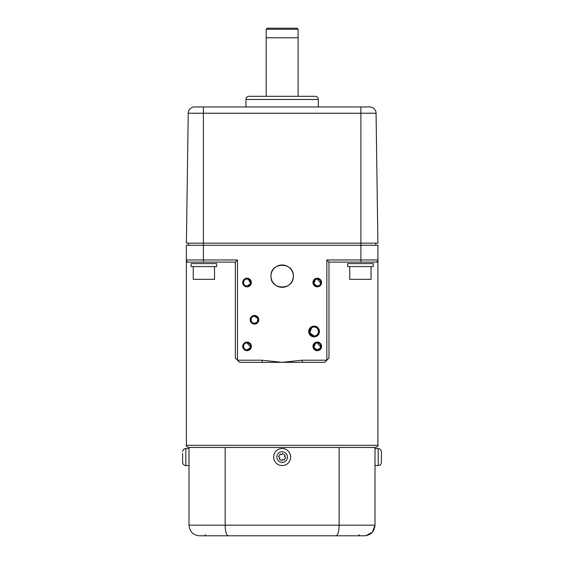 <?xml version="1.0" encoding="UTF-8"?>
<svg xmlns="http://www.w3.org/2000/svg" width="564" height="564" viewBox="0 0 564 564"><rect width="100%" height="100%" fill="white"/><g stroke="black" fill="none" stroke-linecap="round" stroke-linejoin="round"><path stroke-width="0.85" d="M267.251 28.2L297.045 28.2L298.109 29.265L266.187 29.265L267.251 28.2M266.187 29.265L266.187 96.303L266.187 37.774L298.109 37.774L298.109 96.303L298.109 29.265M314.07 327.014A4.47 4.47 0 0 0 309.601 331.484A4.47 4.47 0 0 0 314.07 335.954A4.47 4.47 0 0 0 318.54 331.484A4.47 4.47 0 0 0 314.07 327.014C319.795 326.57 319.774 336.412 314.07 335.954L309.805 332.809L311.652 327.726M314.07 326.112A5.372 5.372 0 0 0 308.698 331.484A5.372 5.372 0 0 0 314.07 336.856A5.372 5.372 0 0 0 319.45 331.484A5.372 5.372 0 0 0 314.07 326.112M247.032 278.221A4.308 4.308 0 0 0 242.724 282.529A4.308 4.308 0 0 0 247.032 286.843A4.308 4.308 0 0 0 251.34 282.529A4.308 4.308 0 0 0 247.032 278.221M247.688 279.081L247.032 279.018A3.511 3.511 0 0 0 243.521 282.529A3.511 3.511 0 0 0 247.032 286.047A3.511 3.511 0 0 0 250.543 282.529A3.511 3.511 0 0 0 247.032 279.018C242.562 278.63 242.534 286.413 247.032 286.047L250.254 283.925M317.264 278.221A4.308 4.308 0 0 0 312.957 282.529A4.308 4.308 0 0 0 317.264 286.843A4.308 4.308 0 0 0 321.579 282.529A4.308 4.308 0 0 0 317.264 278.221M320.704 283.255L317.264 279.018A3.511 3.511 0 0 0 313.753 282.529A3.511 3.511 0 0 0 317.264 286.047A3.511 3.511 0 0 0 320.775 282.529A3.511 3.511 0 0 0 317.264 279.018L315.967 279.265M315.375 279.575L313.915 283.579L317.264 286.047M254.484 315.466A4.308 4.308 0 0 0 250.169 319.774A4.308 4.308 0 0 0 254.484 324.088A4.308 4.308 0 0 0 258.791 319.774A4.308 4.308 0 0 0 254.484 315.466M257.713 318.413L254.484 316.263A3.511 3.511 0 0 0 250.966 319.774A3.511 3.511 0 0 0 254.484 323.292A3.511 3.511 0 0 0 257.995 319.774A3.511 3.511 0 0 0 254.484 316.263C249.993 315.939 249.972 323.602 254.484 323.292L256.93 322.291M317.264 342.073A4.308 4.308 0 0 0 312.957 346.381A4.308 4.308 0 0 0 317.264 350.688A4.308 4.308 0 0 0 321.579 346.381A4.308 4.308 0 0 0 317.264 342.073M320.704 347.107L317.264 342.87A3.511 3.511 0 0 0 313.753 346.381A3.511 3.511 0 0 0 317.264 349.892A3.511 3.511 0 0 0 320.775 346.381A3.511 3.511 0 0 0 317.264 342.87L315.974 343.116M315.375 343.42L313.915 347.431L317.264 349.892L320.486 347.784M293.322 276.148A11.174 11.174 0 0 0 282.148 264.974A11.174 11.174 0 0 0 270.974 276.148C270.283 261.738 294.013 261.731 293.322 276.148C294.02 290.545 270.297 290.587 270.974 276.148A11.174 11.174 0 0 0 282.148 287.323A11.174 11.174 0 0 0 293.322 276.148M247.032 342.073A4.308 4.308 0 0 0 242.724 346.381A4.308 4.308 0 0 0 247.032 350.688A4.308 4.308 0 0 0 251.34 346.381A4.308 4.308 0 0 0 247.032 342.073M250.472 347.1L247.032 342.87A3.511 3.511 0 0 0 243.521 346.381A3.511 3.511 0 0 0 247.032 349.892A3.511 3.511 0 0 0 250.543 346.381A3.511 3.511 0 0 0 247.032 342.87C242.569 342.475 242.534 350.265 247.032 349.892L250.254 347.776M328.974 262.098L328.974 358.084L326.845 360.213L326.845 259.969L328.974 262.098L377.922 262.098L377.922 245.284L186.374 245.284L186.374 260.124M302.226 362.342L262.07 362.342L262.07 360.213L282.148 362.342L302.226 360.213L326.845 360.213L324.716 362.342L302.226 362.342L302.226 360.213M377.922 445.349C378.493 445.8 377.781 446.512 375.793 447.478L188.503 447.478C186.543 446.575 185.831 445.863 186.374 445.349L377.922 445.349L377.922 262.098M262.07 362.342L239.58 362.342L235.329 358.084L235.329 262.098L186.374 262.098L186.374 259.969A2.129 2.129 0 0 0 188.503 262.098L203.4 262.098L203.4 243.162L186.402 243.162L188.221 113.244A6.387 6.387 0 0 1 194.601 106.948L203.4 106.948L194.601 106.948A6.387 6.387 0 0 0 188.221 113.244L203.4 113.244L203.4 243.162L377.894 243.162L376.075 113.244A6.387 6.387 0 0 0 369.695 106.948L360.897 106.948L360.897 113.244L203.4 113.244L203.4 106.948L369.603 106.948M377.922 260.046L377.922 259.969A2.129 2.129 0 0 1 375.793 262.098A2.129 2.129 0 0 0 377.922 259.969A2.129 2.129 0 0 1 375.793 262.098M186.374 259.969A2.129 2.129 0 0 0 188.503 262.098A2.129 2.129 0 0 1 186.374 259.969L237.451 259.969L237.451 360.213L262.07 360.213M235.329 262.098L237.451 259.969M257.374 321.762L257.924 319.076M319.696 285.067L320.486 283.932M250.472 283.248L248.329 279.272M318.329 106.948L318.329 99.497L245.967 99.497L245.967 106.948M318.329 99.497A3.194 3.194 0 0 0 315.135 96.303L249.161 96.303A3.194 3.194 0 0 0 245.967 99.497M375.793 243.162L375.793 245.284M188.503 243.162L188.503 245.284M376.075 113.244A6.387 6.387 0 0 0 369.695 106.948A6.387 6.387 0 0 1 376.075 113.244L360.897 113.244L360.897 259.969L377.922 259.969M360.403 263.592L373.178 263.592L373.178 266.568L347.635 266.568L347.635 263.592L360.403 263.592M349.765 266.568L349.765 279.342L371.049 279.342L371.049 266.568M203.893 263.592L216.661 263.592L216.661 266.568L191.118 266.568L191.118 263.592L203.893 263.592M193.248 266.568L193.248 279.342L214.531 279.342L214.531 266.568M228.251 535.8C226.376 535.264 225.353 531.718 225.163 525.162L339.133 525.162C338.95 531.718 337.921 535.264 336.045 535.8L199.635 535.8C193.262 535.264 189.715 531.711 188.996 525.162L188.996 447.478L188.996 525.162L225.163 525.162L225.163 447.478M375.004 447.478L375.004 525.162L339.133 525.162L339.133 447.478M336.045 535.8L364.365 535.8C370.738 535.264 374.284 531.718 375.004 525.162L372.303 532.24L365.768 535.708M199.635 535.8C193.262 535.264 189.715 531.711 188.996 525.162M282.148 535.8L359.832 535.8L358.767 534.735M375.004 448.542L378.197 448.549C380.136 448.725 381.201 449.79 381.391 451.729L381.391 462.367C381.201 464.313 380.136 465.378 378.197 465.568L378.197 465.561M381.391 460.309L381.391 458.772M188.996 465.568L185.803 465.568C183.864 465.378 182.799 464.313 182.609 462.374L182.609 453.505M182.609 459.103L182.609 457.996M286.519 449.748A8.516 8.516 0 0 0 274.844 452.68A8.516 8.516 0 0 0 277.777 464.355A8.516 8.516 0 0 0 289.452 461.43A8.516 8.516 0 0 0 286.519 449.748A8.516 8.516 0 0 0 274.844 452.68A8.516 8.516 0 0 0 277.777 464.355M278.588 456.784L279.955 457.601L279.138 458.969L281.88 460.612L282.698 459.244L284.066 460.062L285.708 457.326L284.341 456.502L285.158 455.134L282.416 453.491L281.598 454.866L280.23 454.041L278.588 456.784M360.897 262.098L360.897 259.969L326.845 259.969M194.601 106.948A6.387 6.387 0 0 0 188.221 113.244M378.197 448.549L378.197 465.568L375.004 465.568M185.803 465.568L185.803 448.542C183.864 448.725 182.799 449.79 182.609 451.729M284.883 452.49A5.323 5.323 0 0 0 277.587 454.316A5.323 5.323 0 0 0 279.413 461.62A5.323 5.323 0 0 0 286.716 459.787A5.323 5.323 0 0 0 284.883 452.49M186.374 445.349L186.374 262.098M205.529 534.735L204.464 535.8M188.996 448.542L185.803 448.542"/></g></svg>

